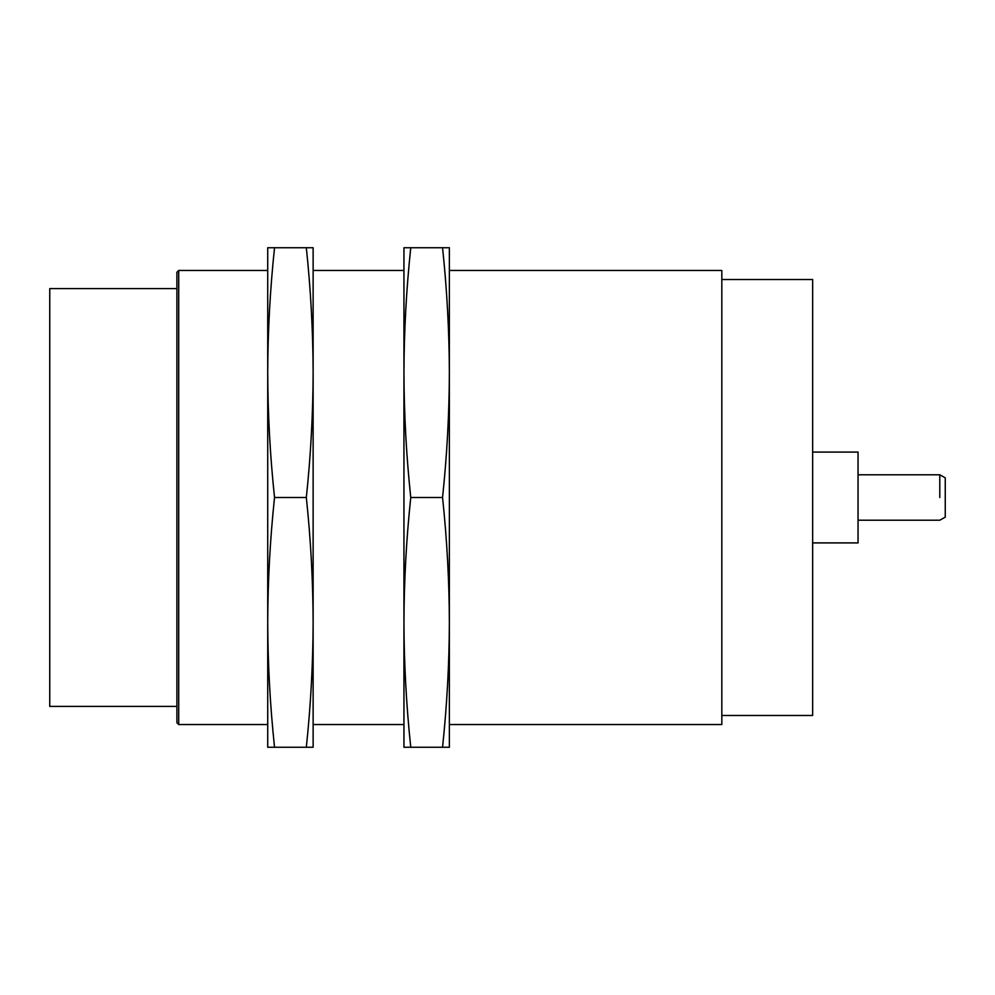 <?xml version="1.0" encoding="UTF-8"?>
<svg xmlns="http://www.w3.org/2000/svg" width="995" height="995" viewBox="0 0 995 995"><rect width="100%" height="100%" fill="white"/><g stroke="black" fill="none" stroke-linecap="round" stroke-linejoin="round"><path stroke-width="1.49" d="M449.367 372.603L449.367 247.743L442.551 247.743C446.954 289.284 449.23 330.912 449.367 372.627C449.23 414.33 446.954 455.959 442.551 497.5C446.954 539.041 449.23 580.67 449.367 622.372L449.367 372.627M449.367 724.547L721.823 724.547L721.823 270.453L449.367 270.453M449.367 747.257L449.367 622.372C449.23 664.088 446.954 705.716 442.551 747.257L449.367 747.257M721.823 715.467L812.641 715.467L812.641 279.533L721.823 279.533M410.761 747.257C406.358 705.716 404.082 664.088 403.945 622.372L403.945 747.257L442.551 747.257M410.761 247.743L403.945 247.743L403.945 372.627C404.082 330.912 406.358 289.284 410.761 247.743L442.551 247.743M410.761 497.5C406.358 455.959 404.082 414.33 403.945 372.627L403.945 622.372C404.082 580.67 406.358 539.041 410.761 497.5L442.551 497.5M812.641 542.909L858.051 542.909L858.051 452.091L812.641 452.091M313.126 372.603L313.126 247.743L306.323 247.743C310.726 289.284 312.99 330.912 313.126 372.627C312.99 414.33 310.726 455.959 306.323 497.5C310.726 539.041 312.99 580.67 313.126 622.372L313.126 372.627M313.126 724.547L403.945 724.547M858.051 520.211L939.79 520.211L945.25 517.164L945.25 477.836L939.79 474.789L939.79 497.5M313.126 747.257L313.126 622.372C312.99 664.088 310.726 705.716 306.323 747.257L313.126 747.257M274.533 747.257C270.13 705.716 267.854 664.088 267.717 622.372L267.717 747.257L306.323 747.257M274.533 247.743L267.717 247.743L267.717 372.627C267.854 330.912 270.13 289.284 274.533 247.743L306.323 247.743M274.533 497.5C270.13 455.959 267.854 414.33 267.717 372.627L267.717 622.372C267.854 580.67 270.13 539.041 274.533 497.5L306.323 497.5M178.714 724.547L176.899 722.731L176.899 272.269L178.714 270.453L178.714 724.547L267.717 724.547M176.899 288.612L49.75 288.612L49.75 706.388L176.899 706.388M313.126 270.453L403.945 270.453M858.051 474.789L939.79 474.789M945.25 477.836L945.25 517.164M178.714 270.453L267.717 270.453"/></g></svg>
